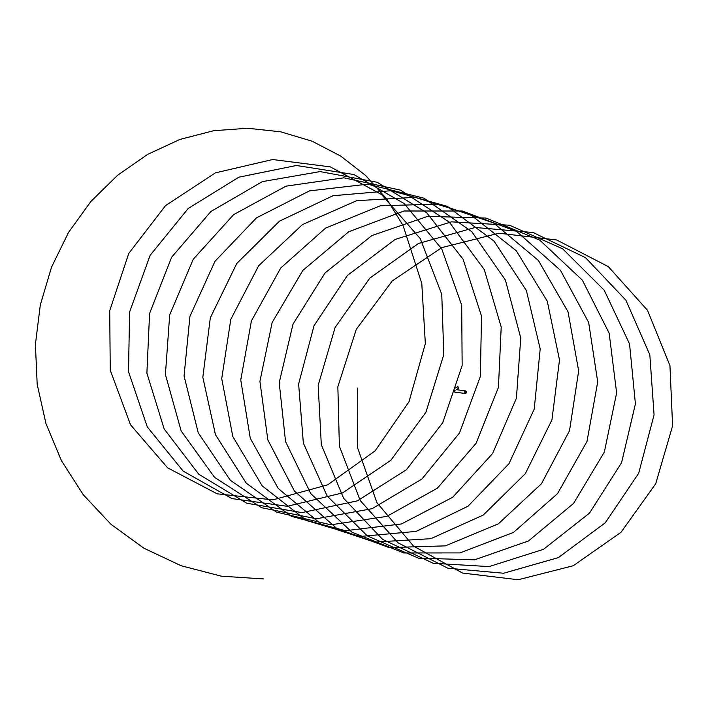 <?xml version="1.0" encoding="UTF-8"?>
<svg xmlns="http://www.w3.org/2000/svg" width="708" height="708" viewBox="0 0 708 708"><rect width="100%" height="100%" fill="white"/><g stroke="black" fill="none" stroke-linecap="round" stroke-linejoin="round"><path stroke-width="1.06" d="M454.793 391.17L455.032 390.427L454.81 391.17M465.333 392.577L465.572 391.834L465.351 392.577M453.801 390.232L454.067 389.373A1.522 1.434 107.9 0 1 454.863 388.232L457.244 386.94A1.009 0.947 107.9 0 1 458.625 387.727A1.009 0.947 107.9 0 1 458.085 388.71L456.819 389.745L465.421 390.887A1.301 1.221 107.9 0 1 466.422 392.444A1.301 1.221 107.9 0 1 465.023 393.453L454.527 392.055A0.912 0.858 107.9 0 1 453.81 391.037L453.713 390.666M453.819 390.63L454.545 390.639L454.085 390.258M453.545 390.347L454.023 390.241M464.97 392.108L464.643 392.197A0.522 0.487 -72.1 0 0 465.599 392.161A0.522 0.487 -72.1 0 0 464.784 391.719L464.793 391.86M464.979 392.126L464.253 392.073M464.784 392.241L464.289 392.082M464.457 391.692L464.997 391.993M464.952 392.595L464.979 392.604A0.522 0.487 -72.1 0 0 465.625 392.17A0.522 0.487 -72.1 0 0 465.28 391.604L465.298 391.613M454.058 390.798L454.085 390.807A0.522 0.487 -72.1 0 0 455.058 390.754A0.522 0.487 -72.1 0 0 454.235 390.32L454.226 390.312M454.43 391.188A0.522 0.487 -72.1 0 0 455.085 390.763A0.522 0.487 -72.1 0 0 454.748 390.205L454.731 390.196M357.646 388.09L357.567 447.713L376.921 502.671L413.56 546.151L462.616 573.064L518.168 579.746L573.276 565.727L621.031 532.283L655.688 483.794L672.6 425.853L669.945 365.602L647.537 310.352L608.322 266.624L556.665 239.968L498.901 233.224L441.863 247.588L392.303 280.864L356.31 329.3L337.849 386.718L339.38 446.208L360.213 500.521L398.046 542.832L447.863 568.232L503.636 573.241L558.408 557.585L605.305 522.761L638.687 473.271L654.068 414.888L649.811 354.761L625.916 300.21L585.525 257.659L533.133 232.525L475.165 227.472L418.49 243.455L369.806 278.111L335.105 327.503L318.166 385.364L321.308 444.695L343.619 498.29L382.612 539.399L433.146 563.276L489.095 566.595L543.487 549.32L589.49 513.132L621.58 462.696L635.412 403.905L629.554 343.955L604.198 290.147L562.648 248.809L509.565 225.224L451.439 221.843L395.17 239.437L347.398 275.447L314.007 325.769L298.626 384.019L303.36 443.146L327.131 495.981L367.257 535.859L418.463 558.178L474.546 559.824L528.513 540.939L573.577 503.406L604.349 452.067L616.624 392.922L609.163 333.194L582.365 280.173L539.7 240.083L485.962 218.046L427.721 216.356L371.912 235.552L325.078 272.881L293.024 324.087L279.209 382.674L285.536 441.553L310.75 493.582L351.973 532.195L403.817 552.957L459.979 552.913L513.486 532.434L557.577 493.6L587.003 441.394L597.711 381.931L588.658 322.467L560.435 270.279L516.681 231.463L462.333 211.011L404.02 210.993L348.708 231.773L302.856 270.403L272.164 322.45L259.916 381.338L267.836 439.916L294.466 491.104L336.76 528.425L389.196 547.594L445.394 545.868L498.397 523.814L541.487 483.706L569.533 430.668L578.666 370.939L568.028 311.794L538.399 260.464L493.591 222.958L438.677 204.099L380.346 205.771L325.556 228.118L280.731 268.013L251.429 320.857L240.755 379.992L250.26 438.234L278.288 488.538L321.609 524.531L374.594 542.098L430.8 538.691L483.245 515.079L525.292 473.723L551.939 419.906L559.497 359.947L547.275 301.166L516.265 250.747L470.439 214.577L414.994 197.328L356.69 200.683L302.484 224.578L258.703 265.704L230.808 319.308L221.728 378.647L232.808 436.5L262.199 485.883L306.52 520.513L360.018 536.469L416.171 531.389L468.023 506.229L508.999 463.66L534.23 409.1L540.195 348.973L526.398 290.59L494.034 241.127L447.217 206.32L391.303 190.691L333.061 195.718L279.474 221.144L236.782 263.473L210.32 317.795L202.824 377.293L215.471 434.712L246.216 483.121L291.501 516.38L345.46 530.708L401.516 523.947L452.731 497.264L492.6 453.518L516.398 398.25L520.761 337.999L505.406 280.076L471.705 231.596L423.95 198.178L367.585 184.186L309.458 190.886L256.535 217.825L214.958 261.323L189.948 316.317L184.053 375.921L198.249 432.853L230.321 480.272L276.527 512.123L330.919 524.814L386.825 516.38L437.367 488.193L476.095 443.296L498.441 387.382L501.202 327.052L484.299 269.615L449.297 222.162L400.622 190.169L343.867 177.814L285.89 186.186L233.667 214.613L193.249 259.243L169.699 314.874L165.415 374.532L181.151 430.942L214.515 477.325L261.615 507.733L316.379 518.778L372.107 508.68L421.933 479.015L459.483 433.013L480.351 376.479L481.511 316.113L463.076 259.225L426.782 212.834L377.24 182.275L320.131 171.584L262.358 181.62L210.878 211.515L171.637 257.234L149.583 313.449L146.892 373.125L164.167 428.968L198.798 474.272L246.747 503.229L301.847 512.61L357.345 500.857L406.419 469.731L442.766 422.658L462.147 365.549L461.696 305.201L441.73 248.906L404.197 203.603L353.814 174.513L296.395 165.486L238.87 177.177L188.169 208.506L150.149 255.296L129.591 312.051L128.511 371.691L147.291 426.924L183.168 471.112L231.923 498.582L287.324 506.309L342.548 492.901L390.816 460.35L425.942 412.233L443.81 354.602L441.757 294.316L420.278 238.649L381.515 194.488L330.335 166.884L272.66 159.521L215.418 172.858L165.539 205.612L128.759 253.42L109.722 310.67L110.244 370.231L130.529 424.8L167.619 467.846L217.152 493.821L272.792 499.875L327.698 484.83L375.134 450.863L409.003 401.746L425.34 343.637L421.782 283.439L403.038 225.418L386.692 198.966L365.717 175.575L340.672 156.052L312.131 141.219L280.793 131.83L247.641 128.254L213.71 130.706L180 139.396L147.6 154.406L117.572 175.292L90.898 201.461L68.561 232.357L51.507 267.226L40.312 304.962L35.4 344.38L37.188 384.338L45.967 423.561L61.472 460.766L83.278 494.742L110.961 524.283L143.91 548.213L181.053 565.71L221.303 576.17L263.562 578.94M456.775 389.418L458.129 388.727A1.009 0.947 -72.1 0 0 457.996 386.869L458.085 388.71M454.527 392.055L454.386 392.02A0.912 0.858 -72.1 0 0 454.58 392.064L465.023 393.453M465.076 393.471A1.301 1.221 -72.1 0 0 465.643 390.949L465.076 393.471L454.58 392.064M458.129 388.727L456.819 389.435M454.669 390.356L454.456 391.02L454.616 390.347M454.306 390.763L453.766 390.577M454.474 390.444L453.943 390.276M465.129 391.789L465.059 392.391M465.041 392.382L465.05 391.763M465.059 392.436L465.209 391.763L465.05 392.436M464.882 391.754L464.758 392.25M464.236 391.568L464.227 392.064M464.342 392.046L465.041 392.082L464.466 391.905M465.147 391.754L464.997 392.427L465.209 391.763M465.138 391.834L464.598 391.975"/></g></svg>
